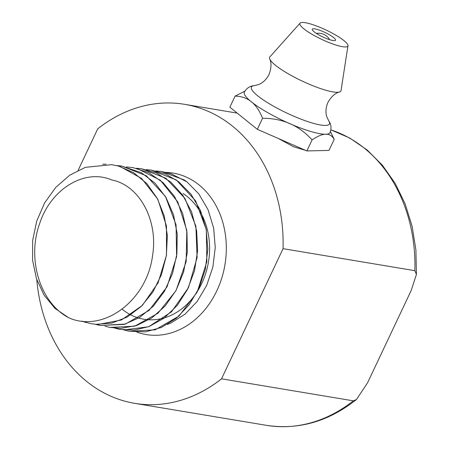 <?xml version="1.0" encoding="UTF-8"?>
<svg xmlns="http://www.w3.org/2000/svg" width="449" height="449" viewBox="0 0 449 449"><rect width="100%" height="100%" fill="white"/><g stroke="black" fill="none" stroke-linecap="round" stroke-linejoin="round"><path stroke-width="0.67" d="M186.913 181.834A81.555 65.981 -80.5 0 0 184.062 179.869L161.174 171.445L156.129 170.979L161.09 171.434L171.063 173.729L186.907 181.839L198.795 193.856L208.027 209.689L213.651 228.041L215.251 247.506L212.86 267.104L206.686 285.384L197.156 301.481L184.994 314.199L170.861 323.022L167.342 324.459M183.04 193.513A67.12 54.301 99.5 0 1 200.305 286.35A67.12 54.301 99.5 0 1 122.145 309.176M166.36 172.405A81.847 66.216 99.5 0 1 193.946 181.239A81.847 66.216 99.5 0 1 219.875 283.6A81.847 66.216 99.5 0 1 137.001 332.187M125.557 330.346L129.497 331.295L155.124 329.852L178.966 316.074L197.195 292.114L206.854 261.716L206.327 229.624L195.601 200.871L176.272 179.942L151.206 170.081L165.529 174.032L178.612 181.688L191.117 194.366L200.495 210.525L206.158 229.198L207.814 249.201L205.345 269.31L198.969 288.292L189.063 304.95L176.3 318.285L161.472 327.428L145.532 331.873L129.419 331.267L124.586 330.066M123.548 329.959L148.597 326.771L171.417 311.932L188.479 287.652L197.1 257.591L195.893 226.29L184.966 198.452L165.877 178.253L141.401 168.734L136.373 168.28M104.971 326.187L109.921 327.428L134.706 326.193L157.908 313.295L175.98 290.666L186.155 261.649L186.829 230.545L177.793 201.983L160.332 180.201L136.956 168.414M100.133 325.48L125.473 324.055L149.051 310.439L167.079 286.737L176.62 256.665L176.081 224.927L165.473 196.488L146.357 175.784L121.634 166.035L118.525 165.703M82.279 321.248L86.247 322.562M98.151 324.459L121.353 320.014L142.288 305.511L158.059 282.87L166.512 255.122L166.45 225.942L157.79 199.199L141.62 178.472L120.029 166.484M106.048 164.205L102.742 164.194M68.444 317.589A79.916 64.656 99.5 0 0 71.492 318.908C105.47 331.48 147.345 299.578 152.649 254.965C158.205 220.616 139.656 185.207 111.655 179.942C84.67 168.252 51.18 189.04 39.967 222.676C26.396 258.86 40.191 302.761 68.444 317.589L55.036 308.435L44.142 295.257L36.498 278.829L32.564 260.201L32.648 240.518L36.734 221.009L44.631 202.903L55.839 187.295L69.718 175.2L85.405 167.325L111.666 164.676L118.407 166.023L133.712 172.691L146.975 183.753L157.374 198.576L164.317 216.216L167.359 235.607L166.377 255.532L161.41 274.76L152.834 292.119L141.166 306.51L127.185 317.073L111.756 323.123L95.873 324.324L90.266 323.538L81.931 321.114M116.605 165.58L121.55 166.035L141.317 172.663L155.006 183.113L165.967 197.425L173.51 214.751L177.232 234.002L176.878 253.994L172.545 273.497L164.474 291.289L153.227 306.297L139.499 317.555L124.188 324.408L100.054 325.469L95.205 324.262M126.41 166.921L132.955 167.6L148.844 172.77L162.965 182.535L174.442 196.342L182.62 213.303L186.975 232.397L187.306 252.428L183.562 272.161L176.053 290.385L165.221 305.949L151.801 317.931L136.614 325.542L120.652 328.359L109.842 327.4L104.999 326.187M136.401 168.285L141.323 168.734L156.314 172.966L170.822 182.075L182.833 195.309L191.6 211.9L196.634 230.792L197.599 250.828L194.512 270.769L187.542 289.375L177.181 305.516L164.065 318.156L149.051 326.563L134.346 330.066L119.63 329.347L114.759 328.129M146.172 169.615L151.206 170.076M330.885 129.89A151.571 122.622 99.5 0 1 414.87 270.685L416.436 274.39L411.205 290.469L367.557 382.812L356.478 399.498L353.346 400.839L221.537 378.821A151.571 122.622 99.5 0 1 134.666 403.331A151.571 122.622 99.5 0 1 36.79 279.699M414.87 270.685L283.055 248.667L221.537 378.821M78.115 170.334L97.736 128.835A151.571 122.622 99.5 0 1 184.606 104.325A151.571 122.622 99.5 0 1 283.055 248.667M278.414 138.517L293.511 146.739L305.651 150.398M330.447 131.54L334.191 139.386L328.977 150.421L306.886 150.937L257.328 129.318L229.854 107.176L235.074 96.142L244.873 91.158M315.58 29.017A12.886 2.503 -154.7 0 1 328.831 34.433A12.886 2.503 -154.7 0 1 335.543 40.208A12.886 2.503 -154.7 0 1 322.825 36.964A12.886 2.503 -154.7 0 1 312.246 29.196A12.886 2.503 -154.7 0 1 315.58 29.017M328.606 120.652A43.143 8.379 25.3 0 1 286.849 113.075A43.143 8.379 25.3 0 1 254.493 85.619C250.071 85.866 246.692 88.038 244.351 92.14A47.364 9.204 25.3 0 0 283.252 120.691A47.364 9.204 25.3 0 0 329.998 132.623C331.682 128.218 331.216 124.221 328.606 120.652L326.816 116.791C326.176 115.006 324.818 109.59 327.978 102.327C331.306 96.58 335.15 93.128 339.517 91.966A39.411 7.655 -154.7 0 1 302.014 80.994A39.411 7.655 -154.7 0 1 269.731 58.976A39.411 7.655 -154.7 0 1 269.905 56.86L300.078 23.118A26.525 5.152 -154.7 0 1 302.329 22.45A26.525 5.152 -154.7 0 1 329.796 31.862A26.525 5.152 -154.7 0 1 347.964 45.753A26.525 5.152 -154.7 0 1 321.692 39.36A26.525 5.152 -154.7 0 1 300.078 23.118M334.191 139.386C330.262 132.292 322.898 132.461 312.1 139.903C299.017 125.428 282.494 118.222 262.542 118.283C256.822 103.635 247.663 96.254 235.074 96.142M257.328 129.318L262.542 118.283M347.964 45.753L341.044 90.49A39.411 7.655 -154.7 0 1 339.517 91.966M306.886 150.937L312.1 139.903M353.346 400.839A151.571 122.622 99.5 0 1 266.476 425.343L134.666 403.331M356.484 399.503C328.634 421.527 298.63 430.136 266.476 425.343M330.891 129.856L349.816 138.073L367.13 149.966L382.368 165.198L395.142 183.332L405.144 203.885L412.12 226.307L415.914 250.014L416.436 274.39M237.224 113.114L184.606 104.325M329.661 39.703A12.886 12.886 0 0 0 316.371 33.422M254.493 85.619L258.613 84.552C260.398 83.912 265.443 81.522 269.052 74.472C271.376 68.254 271.6 63.09 269.731 58.976"/></g></svg>
